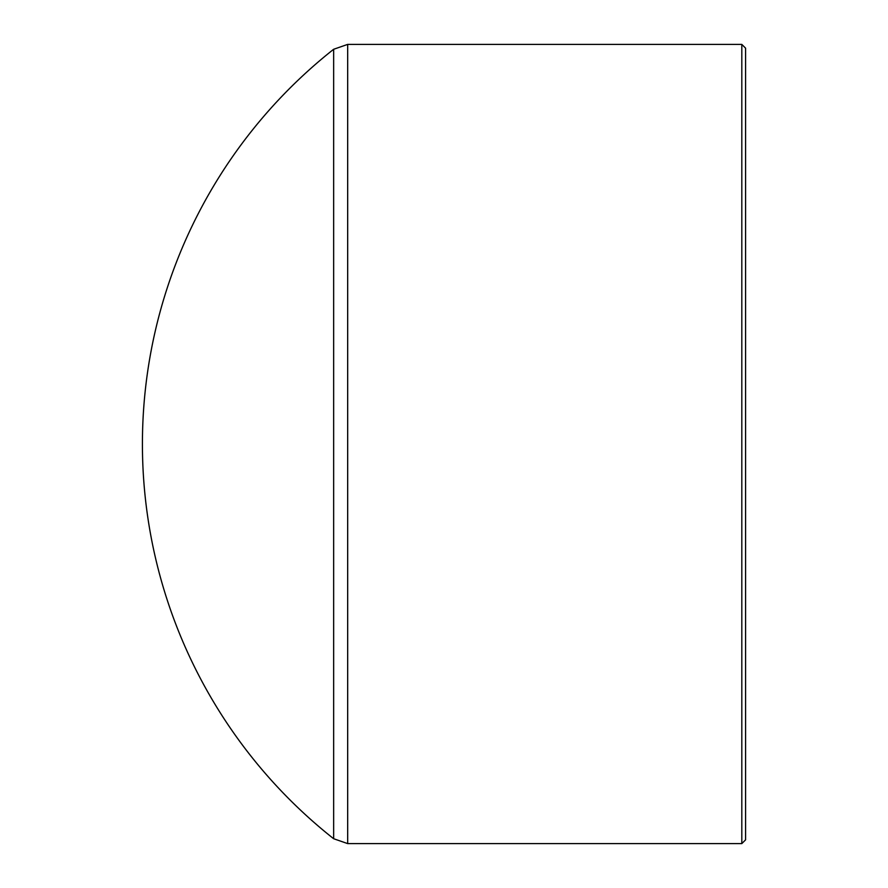 <?xml version="1.0" encoding="UTF-8"?>
<svg xmlns="http://www.w3.org/2000/svg" width="888" height="888" viewBox="0 0 888 888"><rect width="100%" height="100%" fill="white"/><g stroke="black" fill="none" stroke-linecap="round" stroke-linejoin="round"><path stroke-width="1.33" d="M745.587 839.826L745.587 48.174L741.813 44.4L741.813 843.6L745.587 839.826M333.655 838.727L333.655 49.273L347.674 44.4L347.674 843.6L333.655 838.727M741.813 44.4L347.674 44.4M741.813 843.6L347.674 843.6M333.566 49.34A502.997 502.997 0 0 0 333.566 838.661"/></g></svg>
